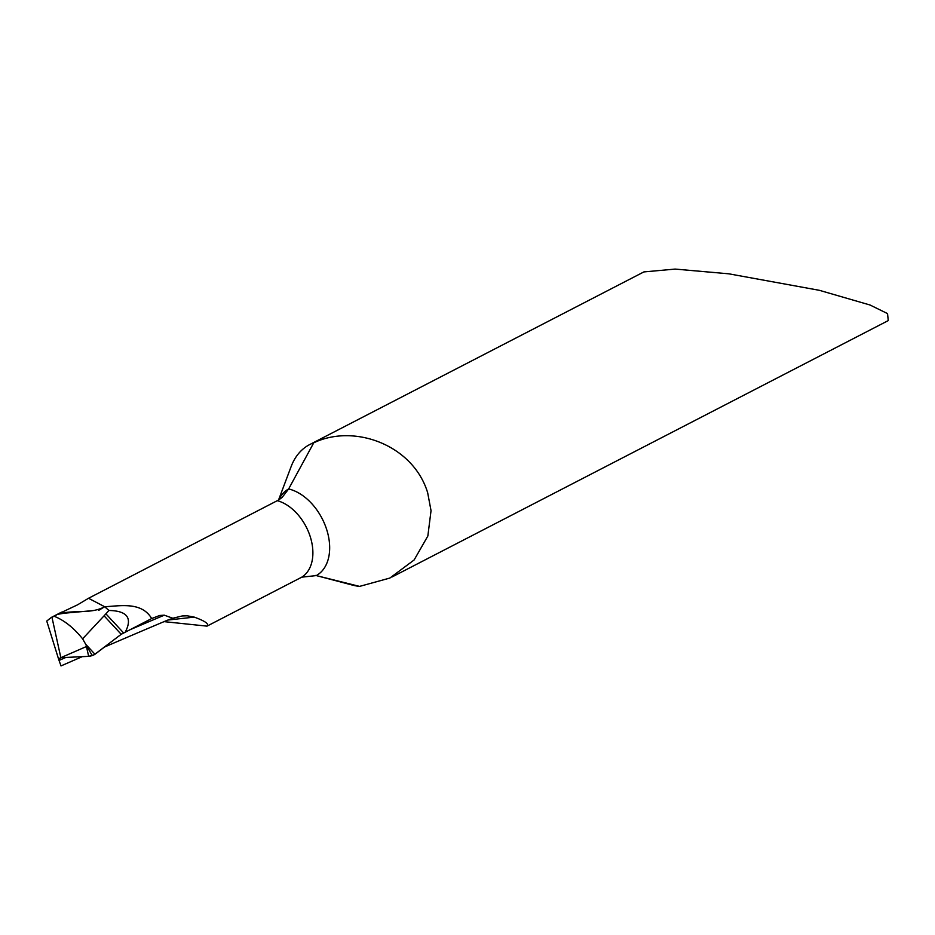 <?xml version="1.0" encoding="UTF-8"?>
<svg xmlns="http://www.w3.org/2000/svg" width="935" height="935" viewBox="0 0 935 935"><rect width="100%" height="100%" fill="white"/><g stroke="black" fill="none" stroke-linecap="round" stroke-linejoin="round"><path stroke-width="1.4" d="M164.046 621.635L207.009 626.134L301.771 577.164L316.287 575.586L359.578 586.397L389.872 578.052L414.135 559.96L427.844 536.024L431.035 510.662L427.657 492.698C413.27 445.282 354.657 423.286 313.751 442.804L288.635 488.958L282.171 497.362L278.724 499.933L88.521 598.271L77.605 604.793L57.502 614.33C72.813 609.246 90.356 614.622 104.662 606.733L88.521 598.271M359.578 586.397A77.71 51.694 62.7 0 1 352.285 585.053L315.644 575.422M392.174 576.907L888.25 320.6L887.549 313.599L870.029 305.009L819.376 290.317L728.809 273.815L675.117 269.081L643.864 271.921L309.649 444.592A77.71 51.694 62.7 0 1 313.751 442.804M60.156 657.843L60.845 657.679L51.928 617.123L57.502 614.33L51.378 617.392L46.75 621.05L58.741 659.584L60.845 657.679L88.661 656.358A3.88 0.713 -17.7 0 0 92.214 655.552L85.669 644.215L94.973 654.266L121.199 634.292A7.772 1.438 162.3 0 1 123.619 632.948L125.185 632.235C132.665 618.093 127.253 610.835 108.939 610.473L104.662 606.733L98.596 610.426M104.416 647.078A2337.021 430.988 162.3 0 1 166.652 620.536L172.835 618.245L164.291 615.183A2333.094 430.264 -17.7 0 0 130.023 629.734M65.859 657.445A2333.094 430.264 -17.7 0 0 59.045 660.426L61.009 665.919A2337.021 430.988 162.3 0 1 82.245 656.662M85.669 644.215L82.607 638.827C73.713 627.794 64.258 620.279 54.23 616.294L51.928 617.123L60.845 657.679M92.168 610.672L64.211 613.22L57.502 614.33L54.23 616.294M278.525 500.061L291.112 466.635A77.71 51.694 62.7 0 1 309.649 444.592M172.835 618.245L182.185 615.966L187.187 615.803L194.235 617.112C205.104 621.039 209.37 624.042 207.009 626.134M86.452 646.529L60.845 657.679L88.661 656.358L94.26 654.699L121.199 634.304L151.669 618.549C141.582 601.427 120.136 605.962 104.662 606.733C120.089 605.962 141.676 601.474 151.669 618.549L159.698 615.475L164.291 615.183M59.045 660.426L58.741 659.584M92.214 655.552A3.88 0.713 -17.7 0 0 94.26 654.699A3.88 0.713 -17.7 0 0 94.973 654.266M82.607 638.827L104.077 615.814L121.199 634.292M104.077 615.814L105.9 613.827L123.619 632.948M105.9 613.827L108.939 610.473M151.669 618.549L125.185 632.235M87.422 646.108L86.838 646.365M315.679 575.434A47.954 31.895 62.7 0 0 316.287 575.586A47.954 31.895 -117.3 0 0 326.689 529.572A47.954 31.895 -117.3 0 0 288.635 488.958A47.954 31.895 62.7 0 0 278.665 499.968M167.809 620.057L194.235 617.112M301.771 577.164A42.741 28.436 -117.3 0 0 310.233 536.632A42.741 28.436 -117.3 0 0 277.368 500.692M88.661 656.358L86.102 645.01M51.367 617.404L61.5 612.168"/></g></svg>
